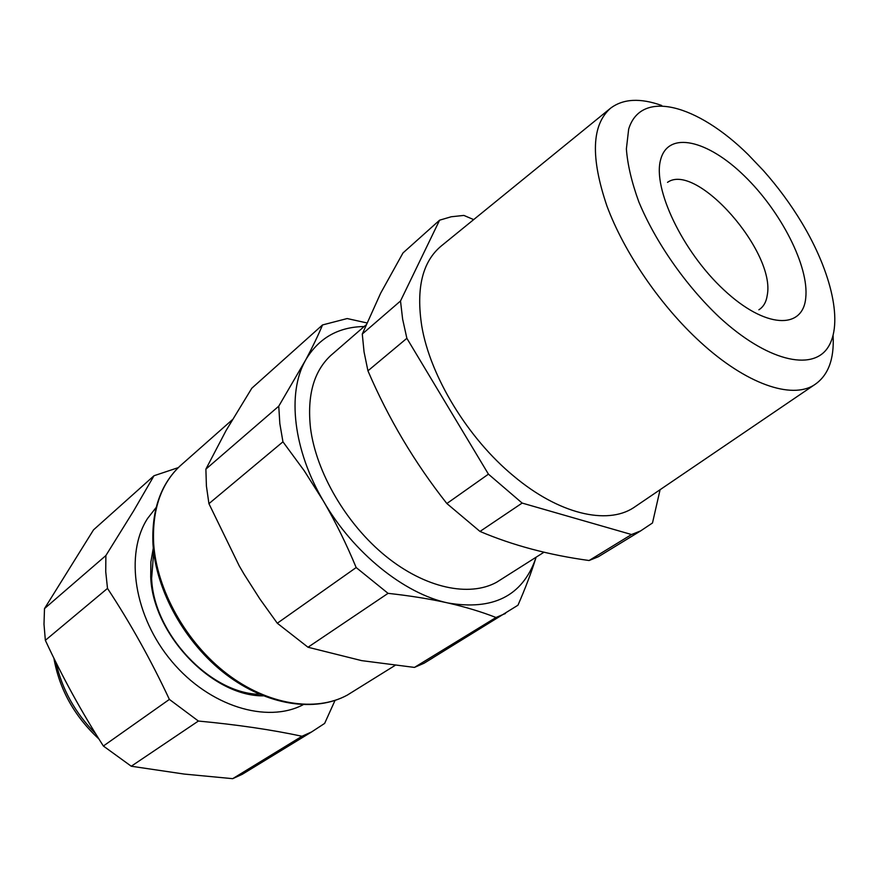 <?xml version="1.0" encoding="UTF-8"?>
<svg xmlns="http://www.w3.org/2000/svg" width="879" height="879" viewBox="0 0 879 879"><rect width="100%" height="100%" fill="white"/><g stroke="black" fill="none" stroke-linecap="round" stroke-linejoin="round"><path stroke-width="1.32" d="M335.02 700.431L324.648 723.406L311.616 731.932L301.991 736.25C271.71 729.757 237.176 724.681 198.39 721.044L169.383 699.409C150.99 660.14 130.356 623.134 107.502 588.403L105.733 571.691L105.876 555.561L44.499 608.598L93.526 529.861L154.012 475.737L178.316 467.617M303.09 704.749C266.996 723.78 209.444 706.419 171.812 661.426C133.982 616.619 124.598 553.869 147.562 518.478L156.165 507.447M154.012 475.737L133.685 510.798L105.876 555.561M301.991 736.25L232.682 778.673L242.285 774.289L251.317 768.773M198.39 721.044L131.268 766.235L184.14 774.058L232.682 778.673M169.383 699.409L103.37 746.018C81.648 712.111 62.31 676.885 45.356 640.319L107.502 588.403M44.499 608.598L43.994 624.2L45.356 640.319M103.37 746.018L131.268 766.235M263.282 695.849C212.224 696.399 152.66 634.188 150.716 576.877L150.869 562L153.287 548.144M259.657 694.333C210.114 693.608 153.561 633.572 151.617 578.426L153.693 552.045M414.438 667.414L424.008 663.26L517.962 605.213C525.279 588.458 531.125 573.086 535.498 559.121L536.08 557.231L535.487 559.088C522.17 596.028 492.954 610.652 447.861 602.961C404.164 593.677 353.072 552.66 323.461 501.129C293.19 449.795 287.07 393.298 305.211 360.84L306.386 358.643C312.968 346.227 318.341 334.998 322.527 324.944L251.823 388.21L226.112 430.468L205.884 469.144L206.411 486.043L208.927 503.667L239.253 565.922L244.142 574.306L259.887 598.984L277.292 623.233L308.002 647.241L361.632 660.623L414.438 667.414L495.987 617.497C481.593 611.85 465.551 607.004 447.861 602.961C430.095 598.973 410.163 595.764 388.057 593.347L356.171 567.548C346.425 544.035 335.525 521.895 323.461 501.129L304.244 470.77L282.95 441.818L279.83 423.59L278.753 406.186L306.441 358.654C319.495 337.646 338.734 326.933 364.148 326.527M322.527 324.944L347.194 318.55L366.774 322.901M505.436 613.509L495.987 617.497M308.002 647.241L388.057 593.347M277.292 623.233L356.171 567.548M208.927 503.667L282.95 441.818M205.884 469.144L278.753 406.186M424.008 663.26L432.875 657.844M502.711 578.393L496.657 582.228C469.298 597.324 425.304 588.227 385.826 556.22C346.37 524.247 316.099 472.331 310.507 428.084C306.991 395.594 313.715 371.421 330.691 355.566L332.712 353.808M473.682 219.607L463.87 215.421L451.235 216.761L439.599 220.179L402.989 252.943L380.64 293.223L362.28 334.02L364.06 351.941L367.938 370.828C388.474 418.668 414.789 462.903 446.851 503.524L480 531.443C512.765 545.365 549.122 555.056 589.084 560.516L598.313 556.759L606.719 551.627M589.084 560.516L631.54 534.531L640.648 530.894L652.493 522.972L660.085 489.713M362.28 334.02L400.505 300.992L402.626 319.132L406.867 338.305L488.438 474.166L522.148 503.074L631.54 534.531M439.599 220.179L400.505 300.992M367.938 370.828L406.867 338.305M446.851 503.524L488.438 474.166M480 531.443L522.148 503.074M833.105 335.701C834.358 359.445 828.062 375.86 814.229 384.958C791.583 399.549 746.073 384.145 700.277 341.997C660.547 305.694 624.145 252.526 606.928 205.983C590.435 157.418 591.655 124.829 610.564 108.205L441.313 245.944C422.447 261.568 415.932 288.268 421.766 326.065C430.128 376.201 467.848 438.324 513.545 475.957C558.769 514.083 606.84 525.126 633.451 507.809L636.803 505.535M610.564 108.205C623.222 98.712 640.264 97.811 661.7 105.48M748.106 154.539C697.552 104.623 641.022 88.647 628.672 129.114L626.375 148.914C627.562 164.703 631.726 182.371 638.857 201.928C655.437 241.978 685.653 285.367 719.143 317.022C766.598 360.917 811.899 371.52 827.699 347.798C843.697 324.142 831.688 272.413 801.802 222.717C790.606 204.159 777.772 186.744 763.313 170.482L748.106 154.539M95.58 733.624C75.198 713.056 62.002 689.323 55.981 662.403M354.907 690.378L347.227 695.146C315.616 712.32 267.875 705.134 226.903 673.786C185.974 642.472 156.649 589.798 153.649 543.486C152.1 509.985 160.857 484.186 179.92 466.079L182.777 463.552M667.513 182.349C696.564 161.615 775.893 252.328 767.246 295.234C766.257 302.057 763.466 306.903 758.874 309.782M805.746 297.882C809.185 266.337 780.904 211.246 744.304 175.855C707.815 140.102 668.271 130.4 660.656 159.604C652.416 188.194 682.565 251.724 723.966 289.971C765.246 328.647 802.912 329.922 805.746 297.882M242.285 774.289L311.616 731.932M98.92 738.986C74.44 716.352 59.42 689.4 53.872 658.129M394.957 665.48L347.227 695.146C315.067 712.649 266.952 705.562 225.991 674.402C185.073 643.241 155.869 590.787 152.99 544.332C151.518 510.633 160.494 484.549 179.92 466.079L232.342 419.733M640.648 530.894L598.313 556.759M814.229 384.958L633.451 507.809M544.013 552.199L496.657 582.228M365.895 325.01L330.691 355.566"/></g></svg>
